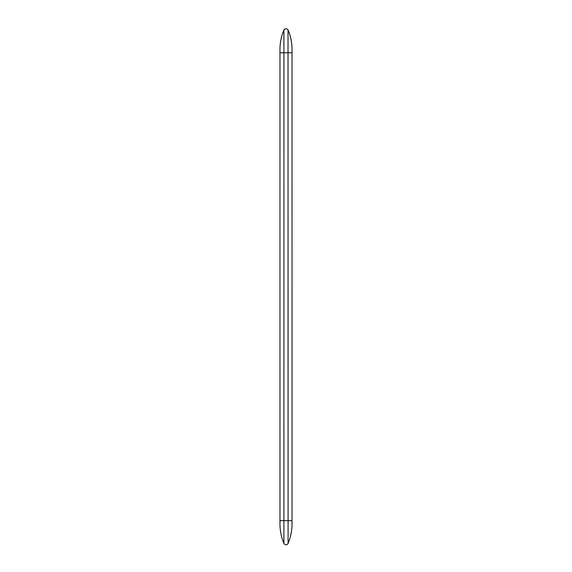 <?xml version="1.0" encoding="UTF-8"?>
<svg xmlns="http://www.w3.org/2000/svg" width="572" height="572" viewBox="0 0 572 572"><rect width="100%" height="100%" fill="white"/><g stroke="black" fill="none" stroke-linecap="round" stroke-linejoin="round"><path stroke-width="0.86" d="M288.088 543.4A50.829 50.829 0 0 0 292.035 523.759L292.035 49.635A50.829 50.829 0 0 0 288.088 29.987C286.694 28.242 285.306 28.242 283.912 29.987A50.829 50.829 0 0 0 279.965 49.635L279.965 523.759A50.829 50.829 0 0 0 283.912 543.4A2.267 2.267 0 0 0 288.088 543.4L288.016 29.837M285.507 28.657L283.912 29.987A50.829 50.829 0 0 0 279.965 49.635M292.035 49.635A50.829 50.829 0 0 0 288.088 29.987M292.035 52.753L283.912 52.753L283.912 29.987M279.965 523.759A50.829 50.829 0 0 0 283.912 543.4L283.912 52.753L279.965 52.753M279.965 520.642L292.035 520.642"/></g></svg>
